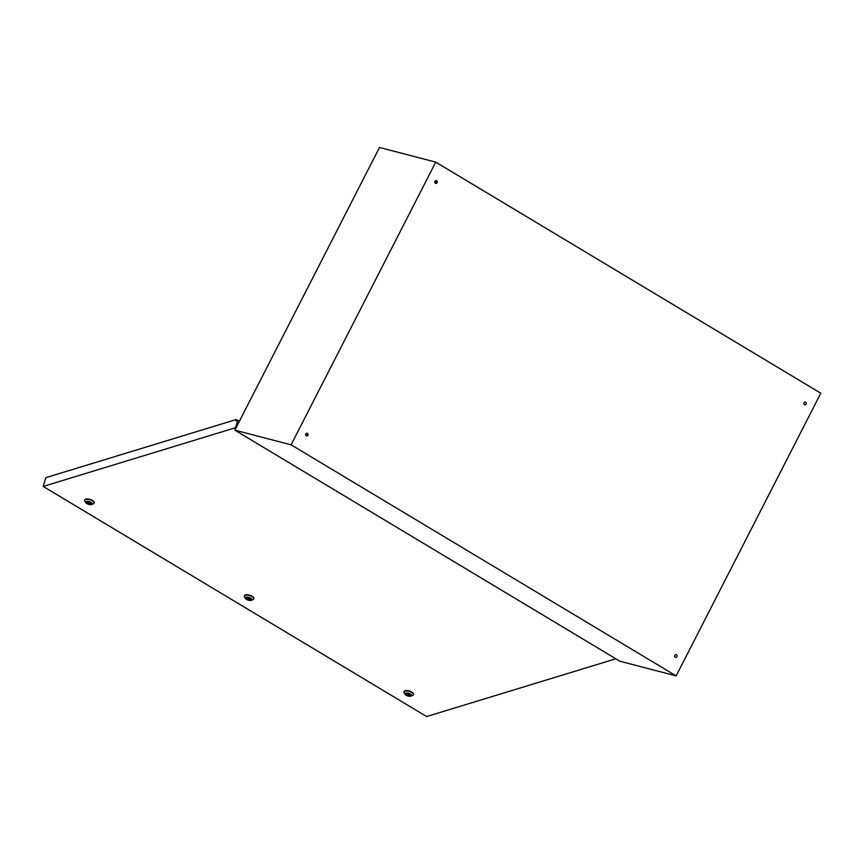 <?xml version="1.0" encoding="UTF-8"?>
<svg xmlns="http://www.w3.org/2000/svg" width="864" height="864" viewBox="0 0 864 864"><rect width="100%" height="100%" fill="white"/><g stroke="black" fill="none" stroke-linecap="round" stroke-linejoin="round"><path stroke-width="1.3" d="M805.313 402.106A1.382 1.21 -75.4 0 1 804.611 404.784M805.691 402.246A1.382 1.21 -75.4 0 1 804.438 404.698A1.382 1.21 -75.4 0 1 805.691 402.246M676.08 654.642A1.382 1.21 -75.4 0 1 675.378 657.32M676.458 654.782A1.382 1.21 -75.4 0 1 675.205 657.234A1.382 1.21 -75.4 0 1 676.458 654.782M307.076 433.188A1.382 1.21 -75.4 0 1 306.374 435.866M307.454 433.328A1.382 1.21 -75.4 0 1 306.202 435.78A1.382 1.21 -75.4 0 1 307.454 433.328M436.298 180.652A1.382 1.21 -75.4 0 1 435.607 183.33M436.687 180.792A1.382 1.21 -75.4 0 1 435.424 183.244A1.382 1.21 -75.4 0 1 436.687 180.792M234.846 430.153L619.898 661.23L676.145 675.896L820.8 393.206L435.748 162.13L379.501 147.463L234.846 430.153L291.092 444.82L676.145 675.896M291.092 444.82L435.748 162.13M435.1 181.246L436.504 182.088M306.634 435.866L307.703 433.782M435.866 183.341L436.936 181.256M406.447 695.174A2.992 1.231 -163.4 0 0 409.342 696.071A2.992 1.231 -163.4 0 0 411.124 695.477A2.992 1.231 -163.4 0 0 410.065 694.073A2.992 1.231 -163.4 0 0 407.171 693.176A2.992 1.231 -163.4 0 0 405.4 693.77A2.992 1.231 -163.4 0 0 406.447 695.174M405.907 693.317A2.992 1.231 -163.4 0 0 406.782 694.062A2.992 1.231 -163.4 0 0 407.581 694.462M410.033 694.969A2.992 1.231 -163.4 0 0 410.94 694.818M87.178 503.572A2.992 1.231 -163.4 0 0 90.072 504.468A2.992 1.231 -163.4 0 0 91.843 503.874A2.992 1.231 -163.4 0 0 90.796 502.47A2.992 1.231 -163.4 0 0 87.901 501.574A2.992 1.231 -163.4 0 0 86.119 502.168A2.992 1.231 -163.4 0 0 87.178 503.572M86.638 501.703A2.992 1.231 -163.4 0 0 87.512 502.448A2.992 1.231 -163.4 0 0 88.312 502.848M90.763 503.356A2.992 1.231 -163.4 0 0 91.67 503.215M91.055 502.384A3.413 1.404 -163.4 0 0 87.07 501.368A3.413 1.404 -163.4 0 0 85.892 502.751A3.413 1.404 -163.4 0 0 86.918 503.647A3.413 1.404 -163.4 0 0 91.724 504.5A3.413 1.404 -163.4 0 0 91.055 502.384M85.892 502.751L84.92 501.336A4.903 2.02 16.6 0 1 84.672 500.31A4.903 2.02 16.6 0 1 87.599 499.338A4.903 2.02 16.6 0 1 92.34 500.807A4.903 2.02 16.6 0 1 94.079 503.118A4.903 2.02 16.6 0 1 93.301 503.842L91.724 504.5M410.324 693.997A3.413 1.404 -163.4 0 0 406.339 692.971A3.413 1.404 -163.4 0 0 405.162 694.364A3.413 1.404 -163.4 0 0 406.188 695.261A3.413 1.404 -163.4 0 0 410.994 696.103A3.413 1.404 -163.4 0 0 410.324 693.997M405.162 694.364L404.19 692.95A4.903 2.02 16.6 0 1 403.942 691.913A4.903 2.02 16.6 0 1 406.868 690.941A4.903 2.02 16.6 0 1 411.62 692.42A4.903 2.02 16.6 0 1 413.348 694.732A4.903 2.02 16.6 0 1 412.582 695.455L410.994 696.103M413.381 694.537A4.903 2.02 -163.4 0 0 413.456 694.354A4.903 2.02 -163.4 0 0 411.728 692.042A4.903 2.02 -163.4 0 0 406.976 690.574A4.903 2.02 -163.4 0 0 404.06 691.546A4.903 2.02 -163.4 0 0 404.028 691.74M94.111 502.924A4.903 2.02 -163.4 0 0 94.187 502.751A4.903 2.02 -163.4 0 0 92.459 500.44A4.903 2.02 -163.4 0 0 87.707 498.971A4.903 2.02 -163.4 0 0 84.791 499.932A4.903 2.02 -163.4 0 0 84.748 500.126M246.812 599.378A2.992 1.231 -163.4 0 0 249.707 600.264A2.992 1.231 -163.4 0 0 251.478 599.681A2.992 1.231 -163.4 0 0 250.43 598.266A2.992 1.231 -163.4 0 0 247.536 597.38A2.992 1.231 -163.4 0 0 245.765 597.964A2.992 1.231 -163.4 0 0 246.812 599.378M246.272 597.51A2.992 1.231 -163.4 0 0 247.147 598.255A2.992 1.231 -163.4 0 0 247.946 598.655M250.398 599.162A2.992 1.231 -163.4 0 0 251.305 599.011M250.69 598.19A3.413 1.404 -163.4 0 0 246.704 597.164A3.413 1.404 -163.4 0 0 245.527 598.558A3.413 1.404 -163.4 0 0 246.553 599.454A3.413 1.404 -163.4 0 0 251.359 600.307A3.413 1.404 -163.4 0 0 250.69 598.19M245.527 598.558L244.555 597.143A4.903 2.02 16.6 0 1 244.307 596.117A4.903 2.02 16.6 0 1 247.234 595.145A4.903 2.02 16.6 0 1 251.975 596.614A4.903 2.02 16.6 0 1 253.714 598.925A4.903 2.02 16.6 0 1 252.947 599.648L251.359 600.307M253.746 598.73A4.903 2.02 -163.4 0 0 253.822 598.547A4.903 2.02 -163.4 0 0 252.094 596.236A4.903 2.02 -163.4 0 0 247.342 594.767A4.903 2.02 -163.4 0 0 244.426 595.739A4.903 2.02 -163.4 0 0 244.393 595.933M236.369 420.692L236.336 419.515L45.814 477.662L43.2 486.421L426.643 716.537L615.838 658.8M236.336 419.515L235.948 420.822L237.751 420.271L235.526 427.712L43.2 486.421M239.393 421.254L237.751 420.271M250.495 599.13L247.644 598.234L248.692 599.681L250.7 598.45M247.892 597.413L247.644 598.234M90.86 503.323L88.009 502.438L89.057 503.874L91.066 502.643M88.258 501.606L88.009 502.438M410.13 694.937L407.29 694.04L408.326 695.488L410.335 694.256M407.527 693.22L407.29 694.04"/></g></svg>
